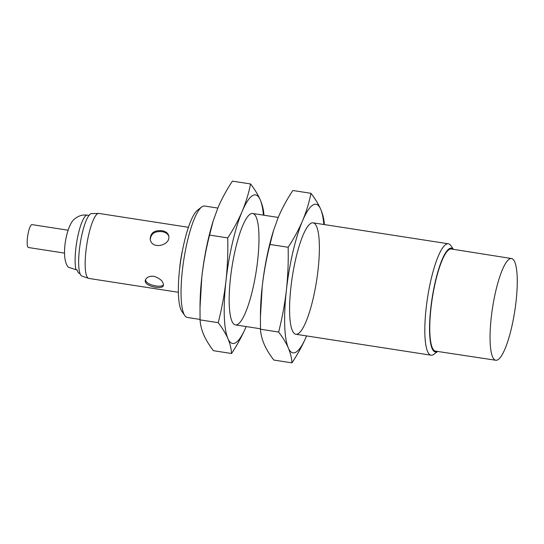<?xml version="1.0" encoding="UTF-8"?>
<svg xmlns="http://www.w3.org/2000/svg" width="544" height="544" viewBox="0 0 544 544"><rect width="100%" height="100%" fill="white"/><g stroke="black" fill="none" stroke-linecap="round" stroke-linejoin="round"><path stroke-width="0.82" d="M150.3 239.469C150.906 233.607 154.836 231.003 162.078 231.669C165.662 232.261 167.899 233.825 168.776 236.354M80.009 273.571L79.601 273.51A29.444 6.426 -81.2 0 1 77.262 270.089L68.401 267.233C59.962 258.414 66.694 223.128 75.276 218.498C78.778 215.676 82.824 214.554 87.407 215.138A29.444 6.426 98.8 0 0 77.738 236.681A29.444 6.426 98.8 0 0 76.051 269.906M163.479 284.879C161.5 288.184 144.643 284.893 145.683 279.385M188.442 227.297L98.892 213.432A32.885 7.174 98.8 0 0 98.607 213.411L91.576 213.588A31.634 6.902 98.8 0 0 80.186 243.807A31.634 6.902 98.8 0 0 81.899 276.06L88.55 278.358A32.885 7.174 98.8 0 0 88.828 278.426L178.378 292.298M98.607 213.411A32.885 7.174 98.8 0 0 86.768 244.827A32.885 7.174 98.8 0 0 88.55 278.358M153.843 276.291C149.369 275.978 146.56 277.216 145.425 280.004C142.943 286.096 162.588 290.095 163.377 285.559C163.574 281.554 160.398 278.467 153.843 276.291M161.928 230.71C154.401 230.105 150.498 232.873 150.212 239.013C151.402 250.294 170.823 245.385 168.769 236.055C168.123 233.165 165.845 231.384 161.928 230.71M217.818 208.08L204.578 206.026A56.379 12.301 98.8 0 0 201.64 207.019L197.547 210.174A52.53 11.465 98.8 0 0 180.914 259.413A52.53 11.465 98.8 0 0 181.873 311.372L184.817 315.622A56.379 12.301 98.8 0 0 187.32 317.451L200.063 319.423M201.64 207.019A56.379 12.301 98.8 0 0 183.79 259.855A56.379 12.301 98.8 0 0 184.817 315.622M453.431 249.336L450.854 245.616A56.379 12.301 98.8 0 0 448.351 243.787A56.379 12.301 98.8 0 0 427.564 297.616A56.379 12.301 98.8 0 0 431.093 355.205A56.379 12.301 98.8 0 0 434.03 354.219L437.614 351.458M453.383 249.322A52.53 11.465 98.8 0 0 432.099 298.316A52.53 11.465 98.8 0 0 437.566 351.451M511.544 258.543L451.35 249.002A51.68 11.274 98.8 0 0 432.283 298.343A51.68 11.274 98.8 0 0 435.526 351.138L495.788 360.257A51.462 11.227 98.8 0 0 516.045 301.478A51.462 11.227 98.8 0 0 511.544 258.543A51.462 11.227 98.8 0 0 492.558 307.68A51.462 11.227 98.8 0 0 495.788 360.257M68.068 230.207L31.994 224.618A11.587 2.53 98.8 0 0 27.724 235.681A11.587 2.53 98.8 0 0 28.444 247.52L64.518 253.11M263.425 215.138A75.167 16.402 98.8 0 0 260.25 199.825A75.167 16.402 98.8 0 0 242.162 211.398A75.167 16.402 98.8 0 0 225.984 280.765C224.339 294.882 221.755 308.856 218.226 322.687L200.07 319.872L200.008 307.754L201.817 277.018C203.47 262.874 206.054 248.9 209.576 235.096L213.194 220.878L217.994 207.652C221.864 198.669 226.671 189.829 232.424 181.138L250.58 183.954C248.717 193.242 245.908 202.395 242.162 211.398C238.292 220.381 233.485 229.221 227.732 237.912L209.576 235.096M218.226 322.687C222.394 328.127 225.617 333.418 227.895 338.558A75.167 16.402 98.8 0 1 225.984 280.765C227.514 266.594 228.092 252.314 227.732 237.912M231.56 353.505C237.313 344.814 242.121 335.974 245.99 326.992A75.167 16.402 98.8 0 1 227.895 338.558C230.064 343.686 231.282 348.67 231.56 353.505L213.404 350.69C209.236 345.256 206.013 339.966 203.735 334.818C201.566 329.691 200.348 324.707 200.07 319.872M257.645 260.515A56.379 12.301 98.8 0 0 249.764 214.472A56.379 12.301 98.8 0 0 231.921 267.308A56.379 12.301 98.8 0 0 232.948 323.075A56.379 12.301 98.8 0 0 257.645 260.515M245.99 326.992A75.167 16.402 98.8 0 0 246.167 326.563M213.194 220.878L212.724 222.421A75.167 16.402 98.8 0 0 201.817 277.018A75.167 16.402 98.8 0 0 200.042 304.286L200.008 307.754M263.915 214.771C263.636 209.936 262.419 204.952 260.25 199.825C257.972 194.677 254.748 189.387 250.58 183.954M323.836 224.495A75.167 16.402 98.8 0 0 320.661 209.182A75.167 16.402 98.8 0 0 302.573 220.755A75.167 16.402 98.8 0 0 286.396 290.122C284.75 304.239 282.166 318.213 278.637 332.044L260.481 329.229L260.42 317.111L262.228 286.375C263.881 272.231 266.465 258.257 269.987 244.453L273.605 230.234L278.406 217.008C282.275 208.026 287.082 199.186 292.835 190.495L310.991 193.31C309.128 202.599 306.32 211.752 302.573 220.755C298.704 229.738 293.896 238.578 288.143 247.268L269.987 244.453M278.637 332.044C282.805 337.484 286.028 342.774 288.306 347.915A75.167 16.402 98.8 0 1 286.396 290.122C287.919 275.951 288.504 261.671 288.143 247.268M291.972 362.862C297.724 354.171 302.532 345.331 306.401 336.348A75.167 16.402 98.8 0 1 288.306 347.915C290.469 353.042 291.693 358.027 291.972 362.862L273.816 360.046C269.647 354.613 266.424 349.323 264.146 344.175C261.977 339.048 260.76 334.064 260.481 329.229M318.05 269.872A56.379 12.301 98.8 0 0 310.175 223.829A56.379 12.301 98.8 0 0 292.325 276.665A56.379 12.301 98.8 0 0 293.359 332.432A56.379 12.301 98.8 0 0 318.05 269.872M306.401 336.348A75.167 16.402 98.8 0 0 306.578 335.92M273.605 230.234L273.136 231.778A75.167 16.402 98.8 0 0 262.228 286.375A75.167 16.402 98.8 0 0 260.454 313.643L260.42 317.111M324.326 224.128C324.047 219.293 322.83 214.309 320.661 209.182C318.383 204.034 315.16 198.744 310.991 193.31M182.709 249.261A32.885 7.174 98.8 0 0 179.554 269.627M89.019 215.383L87.407 215.138M448.351 243.787L313.113 222.836M278.229 217.437L252.702 213.479M431.093 355.205L295.854 334.261M260.474 328.78L235.443 324.904"/></g></svg>
